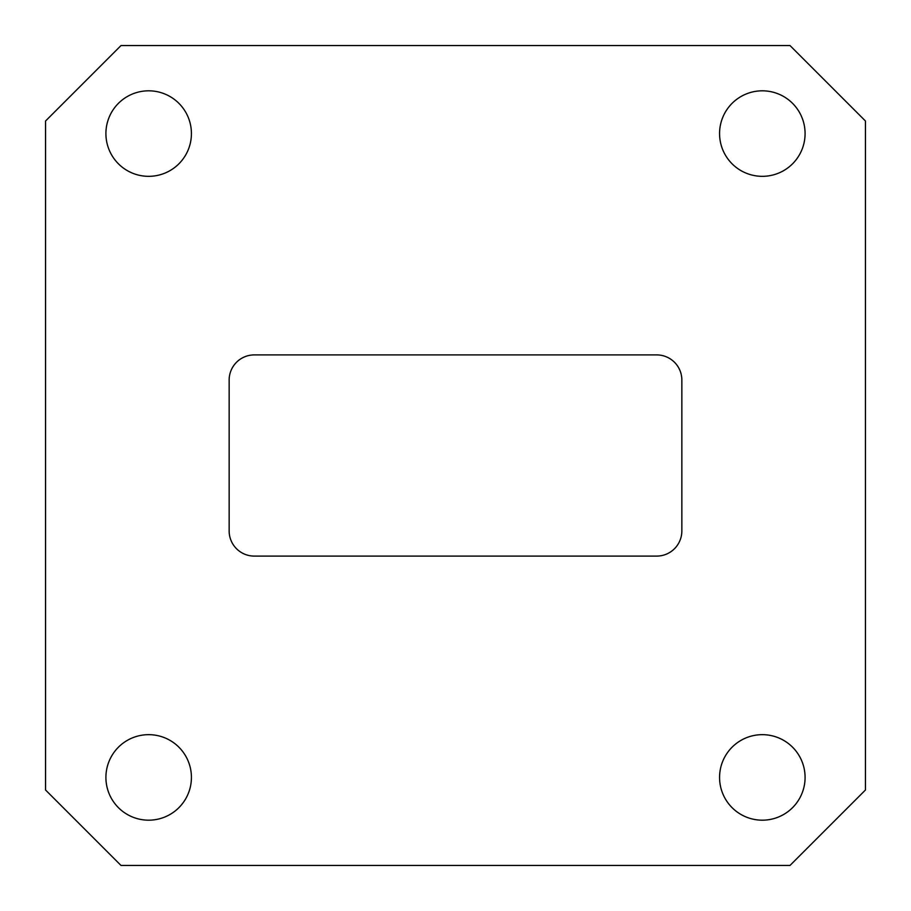 <?xml version="1.0" encoding="UTF-8"?>
<svg xmlns="http://www.w3.org/2000/svg" width="911" height="911" viewBox="0 0 911 911"><rect width="100%" height="100%" fill="white"/><g stroke="black" fill="none" stroke-linecap="round" stroke-linejoin="round"><path stroke-width="1.37" d="M254.294 556.097A25.155 25.155 0 0 1 229.151 530.954L229.151 380.046A25.155 25.155 0 0 1 254.294 354.903L656.706 354.903A25.155 25.155 0 0 1 681.849 380.046L681.849 530.954A25.155 25.155 0 0 1 656.706 556.097L254.294 556.097M865.45 121.004L789.996 45.55L121.004 45.55L45.55 121.004L45.55 789.996L121.004 865.45L789.996 865.45L865.45 789.996L865.45 121.004M191.424 777.425A42.76 42.76 0 0 0 127.289 740.392A42.76 42.76 0 0 0 127.289 814.457A42.76 42.76 0 0 0 191.424 777.425M805.085 777.425A42.76 42.76 0 0 0 740.95 740.392A42.76 42.76 0 0 0 740.95 814.457A42.76 42.76 0 0 0 805.085 777.425M805.085 133.575A42.76 42.76 0 0 0 740.95 96.543A42.76 42.76 0 0 0 740.95 170.608A42.76 42.76 0 0 0 805.085 133.575M191.424 133.575A42.76 42.76 0 0 0 127.289 96.543A42.76 42.76 0 0 0 127.289 170.608A42.76 42.76 0 0 0 191.424 133.575"/></g></svg>

